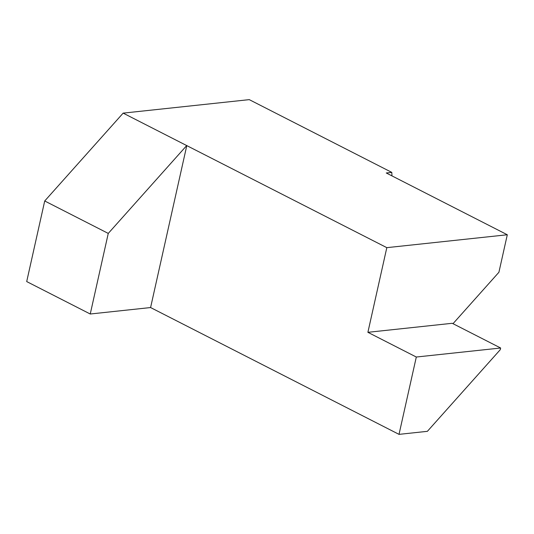 <?xml version="1.0" encoding="UTF-8"?>
<svg xmlns="http://www.w3.org/2000/svg" width="534" height="534" viewBox="0 0 534 534"><rect width="100%" height="100%" fill="white"/><g stroke="black" fill="none" stroke-linecap="round" stroke-linejoin="round"><path stroke-width="0.8" d="M123.154 113.128L186.7 145.568L108.262 233.418L90.246 314.005L26.7 281.572L44.716 200.978L123.154 113.128L249.265 99.638L391.789 172.389L391.956 175.886M427.38 431.332L500.265 349.69L500.645 348.008L416.306 357.026L399.018 434.362L427.38 431.332M453.006 323.691L498.916 272.267L507.3 234.76L386.262 172.976L391.789 172.389M186.7 145.568L386.816 247.656L507.3 234.76M90.246 314.005L150.588 307.551L399.018 434.362M108.262 233.418L44.716 200.978M186.8 145.555L150.588 307.551M386.816 247.656L367.893 332.315L452.231 323.29L500.645 348.008M367.893 332.315L416.306 357.026"/></g></svg>
